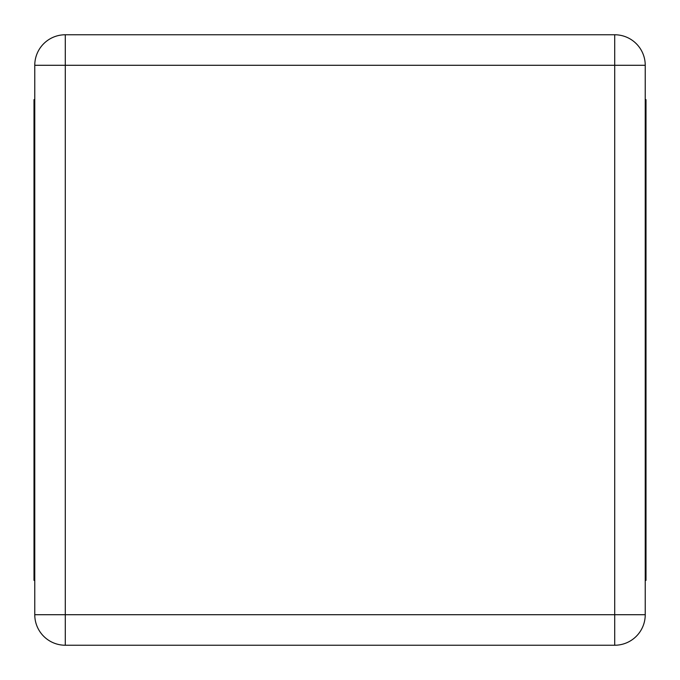 <?xml version="1.0" encoding="UTF-8"?>
<svg xmlns="http://www.w3.org/2000/svg" width="680" height="680" viewBox="0 0 680 680"><rect width="100%" height="100%" fill="white"/><g stroke="black" fill="none" stroke-linecap="round" stroke-linejoin="round"><path stroke-width="1.02" d="M34.765 65.288L34.765 614.712A30.523 30.523 0 0 0 65.288 645.235L614.712 645.235A30.523 30.523 0 0 0 645.235 614.712L645.235 65.288A30.523 30.523 0 0 0 614.712 34.765L65.288 34.765A30.523 30.523 0 0 0 34.765 65.288L65.288 65.288L65.288 614.712L34.765 614.712A30.523 30.523 0 0 0 65.288 645.235L65.288 614.712L614.712 614.712L614.712 65.288L65.288 65.288L65.288 34.765A30.523 30.523 0 0 0 34.765 65.288M34.765 580.371L34 580.371L34 99.628L34.765 99.628M645.235 99.628L646 99.628L646 580.371L645.235 580.371M645.235 65.288A30.523 30.523 0 0 0 614.712 34.765L614.712 65.288L645.235 65.288M614.712 645.235A30.523 30.523 0 0 0 645.235 614.712L614.712 614.712L614.712 645.235"/></g></svg>
